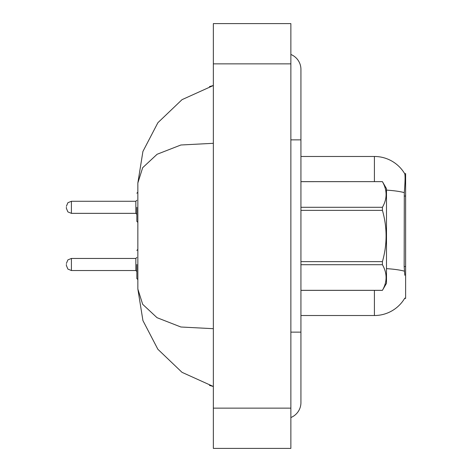 <?xml version="1.0" encoding="UTF-8"?>
<svg xmlns="http://www.w3.org/2000/svg" width="472" height="472" viewBox="0 0 472 472"><rect width="100%" height="100%" fill="white"/><g stroke="black" fill="none" stroke-linecap="round" stroke-linejoin="round"><path stroke-width="0.71" d="M404.805 275.259L404.162 266.515L404.303 192.629C405.177 181.679 405.306 175.377 404.705 173.714L405.619 173.59L405.619 298.41L404.628 298.41L404.805 298.109A35.235 35.235 0 0 1 374.414 315.526A35.235 35.235 0 0 0 404.628 298.41M374.414 181.643L374.414 156.474A35.235 35.235 0 0 1 404.705 173.714A35.235 35.235 0 0 0 374.414 156.474L300.93 156.474M374.414 290.357L374.414 315.526L300.93 315.526M290.864 417.531A16.107 16.107 0 0 0 300.93 402.598A16.107 16.107 0 0 1 290.864 417.531A16.107 16.107 0 0 0 300.93 402.598A16.107 16.107 0 0 1 290.864 417.531M290.864 54.469A16.107 16.107 0 0 1 300.93 69.402A16.107 16.107 0 0 0 290.864 54.469A16.107 16.107 0 0 1 300.93 69.402A16.107 16.107 0 0 0 290.864 54.469M213.35 143.311L180.894 144.992L157.123 154.255L142.668 167.702L137.853 182.977L137.853 289.023L142.668 304.298L157.034 317.691L180.9 327.007L213.35 328.689M213.35 448.4L290.864 448.4L290.864 23.6L213.35 23.6L213.35 448.4M137.853 182.977L142.916 151.459L157.89 122.708L182.027 99.657L213.35 85.509L209.485 86.588M209.568 385.435L213.35 386.491L182.009 372.331L157.86 349.256L142.933 320.6L137.853 289.023M142.656 167.719L157.076 154.285M300.93 181.643L382.426 181.643L386.491 188.688L386.491 283.312L382.426 290.327C387.3 281.825 387.3 273.282 382.426 264.709L300.93 264.709M382.426 181.643L300.93 181.673M300.93 207.291L382.426 207.291C387.3 198.789 387.3 190.245 382.426 181.673M382.426 207.291L382.426 210.376L300.93 210.376M300.93 261.624L382.426 261.624C387.3 244.496 387.3 227.415 382.426 210.376M382.426 261.624L382.426 264.709M300.93 290.327L382.426 290.327M136.845 264.485L136.845 278.58L136.845 264.485M66.381 264.485L66.381 265.494L66.381 264.485M136.845 207.308L136.845 221.403L136.845 207.308M66.381 207.308L66.381 208.317L66.381 207.308M405.619 266.515L404.162 266.515M405.619 196.051L404.162 196.051M404.303 192.629A35.235 6.118 180 0 0 386.491 190.122M404.41 271.176A35.235 6.118 180 0 0 386.491 268.639M290.864 332.135L300.93 332.135L300.93 69.402M290.864 139.865L300.93 139.865M213.35 408.132L290.864 408.132M213.35 63.867L290.864 63.867M66.381 263.482L67.885 259.895L71.414 258.45L71.414 270.527L135.842 270.527L135.842 258.45L136.845 257.441M135.842 201.273L71.414 201.273L71.414 213.35L135.842 213.35L135.842 201.273L136.845 200.264M300.93 332.135L300.93 402.598L300.93 332.135M213.35 386.491L209.485 385.412M300.93 290.357L382.426 290.357M137.853 249.387L136.845 250.396M135.842 270.527L136.845 271.536M71.414 258.45L135.842 258.45M71.414 270.527L67.885 269.081L66.381 265.494M137.853 279.589L136.845 278.58M137.853 222.412L136.845 221.403M71.414 213.35L67.885 211.904L66.381 208.317M71.414 201.273L67.885 202.718L66.381 206.305M135.842 213.35L136.845 214.359M137.853 192.21L136.845 193.219"/></g></svg>
